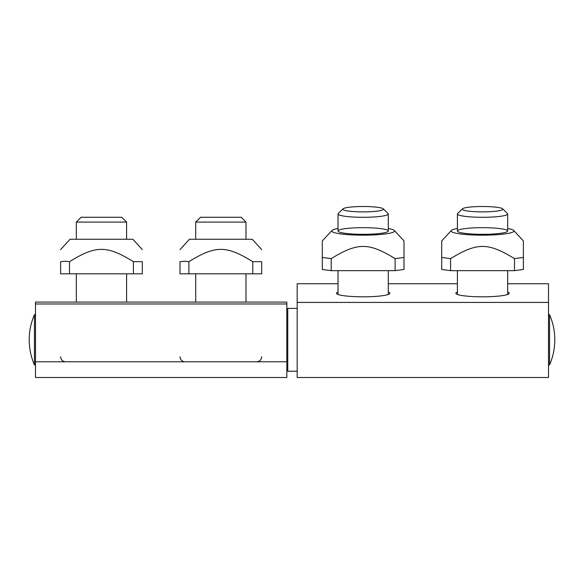 <?xml version="1.0" encoding="UTF-8"?>
<svg xmlns="http://www.w3.org/2000/svg" width="584" height="584" viewBox="0 0 584 584"><rect width="100%" height="100%" fill="white"/><g stroke="black" fill="none" stroke-linecap="round" stroke-linejoin="round"><path stroke-width="0.88" d="M34.449 364.927A62.831 62.831 0 0 1 34.449 314.659L34.449 364.927L35.485 364.927M549.551 314.659A62.831 62.831 0 0 1 549.551 364.927L549.551 314.659L548.515 314.659M338.026 228.497A31.419 4.161 0 0 0 331.975 230.483A31.419 4.161 0 0 0 363.16 235.155A31.419 4.161 0 0 0 394.339 230.483A31.419 4.161 0 0 0 388.294 228.497M394.339 230.483L403.997 240.907L403.997 257.442L395.113 258.617C368.533 242.375 357.78 242.375 331.201 258.617L322.317 257.442L322.317 240.907L331.975 230.483M322.317 257.442L322.317 269.479L331.201 270.655L395.113 270.655L403.997 269.479L403.997 257.442M395.113 270.655L395.113 258.617M388.294 230.994A25.134 3.329 180 0 1 363.16 234.323A25.134 3.329 180 0 1 338.026 230.994A25.134 3.329 180 0 1 363.16 227.665A25.134 3.329 180 0 1 388.294 230.994L388.294 213.97A25.134 3.329 0 0 0 388.068 213.525L383.294 208.838A20.316 2.694 180 0 1 363.16 211.89A20.316 2.694 180 0 1 343.027 208.838A20.316 2.694 180 0 1 347.13 207.546A20.316 2.694 180 0 1 368.453 206.597A20.316 2.694 180 0 1 383.294 208.838M331.201 270.655L331.201 258.617M457.411 228.497A31.419 4.161 0 0 0 451.359 230.483A31.419 4.161 0 0 0 482.545 235.155A31.419 4.161 0 0 0 513.723 230.483A31.419 4.161 0 0 0 507.679 228.497M513.723 230.483L523.381 240.907L523.381 257.442L514.497 258.617C487.917 242.375 477.164 242.375 450.585 258.617L441.701 257.442L441.701 240.907L451.359 230.483M441.701 257.442L441.701 269.479L450.585 270.655L514.497 270.655L523.381 269.479L523.381 257.442M514.497 270.655L514.497 258.617M507.679 230.994A25.134 3.329 180 0 1 482.545 234.323A25.134 3.329 180 0 1 457.411 230.994A25.134 3.329 180 0 1 482.545 227.665A25.134 3.329 180 0 1 507.679 230.994L507.679 213.97A25.134 3.329 0 0 0 507.452 213.525L502.678 208.838A20.316 2.694 180 0 1 492.385 211.547A20.316 2.694 180 0 1 471.076 211.415A20.316 2.694 180 0 1 462.411 208.838A20.316 2.694 180 0 1 482.545 206.502A20.316 2.694 180 0 1 502.678 208.838M450.585 270.655L450.585 258.617M60.619 249.594L70.043 239.265L132.875 239.265L142.299 249.594M69.503 261.676L65.058 261.252L60.619 261.676C60.619 245.287 60.619 245.287 60.619 261.676C60.619 245.287 60.619 245.287 60.619 261.676L60.619 273.823L69.503 273.823L69.503 261.676C96.083 245.287 106.835 245.287 133.415 261.676L142.299 261.676C142.299 245.287 142.299 245.287 142.299 261.676C142.299 245.287 142.299 245.287 142.299 261.676L142.299 273.823L133.415 273.823L133.415 261.676M69.503 273.823L133.415 273.823M180.003 249.594L189.428 239.265L252.259 239.265L261.683 249.594M188.887 261.676L184.442 261.252L180.003 261.676C180.003 245.287 180.003 245.287 180.003 261.676C180.003 245.287 180.003 245.287 180.003 261.676L180.003 273.823L188.887 273.823L188.887 261.676C215.467 245.287 226.22 245.287 252.799 261.676L261.683 261.676C261.683 245.287 261.683 245.287 261.683 261.676C261.683 245.287 261.683 245.287 261.683 261.676L261.683 273.823L252.799 273.823L252.799 261.676M188.887 273.823L252.799 273.823M35.485 361.788L35.485 377.498L286.817 377.498L286.817 302.096L35.485 302.096L35.485 361.788L286.817 361.788M388.294 292.08A26.703 3.533 180 0 1 389.864 293.27A26.703 3.533 180 0 1 363.16 296.811A26.703 3.533 180 0 1 336.457 293.27A26.703 3.533 180 0 1 338.026 292.08M507.679 292.08A26.703 3.533 180 0 1 509.248 293.27A26.703 3.533 180 0 1 482.545 296.811A26.703 3.533 180 0 1 455.841 293.27A26.703 3.533 180 0 1 457.411 292.08M338.026 283.744L297.183 283.729L297.183 377.498L548.515 377.498L548.515 283.729L507.679 283.744M297.183 308.381L287.759 308.381L287.759 371.212L297.183 371.212M343.027 208.838L338.253 213.525A25.134 3.329 0 0 0 338.026 213.97A25.134 3.329 0 0 0 354.999 217.117A25.134 3.329 0 0 0 382.994 216.014A25.134 3.329 0 0 0 388.294 213.97M462.411 208.838L457.637 213.525A25.134 3.329 0 0 0 457.411 213.97A25.134 3.329 0 0 0 494.714 216.883A25.134 3.329 0 0 0 507.679 213.97M195.706 239.265L195.706 222.088L245.973 222.088L245.973 239.265M245.973 222.088L241.156 217.27L200.524 217.27L195.706 222.088M76.322 239.265L76.322 222.088L126.589 222.088L126.589 239.265M126.589 222.088L121.771 217.27L81.139 217.27L76.322 222.088M286.817 303.979L35.485 303.979M388.294 283.744L457.411 283.744M548.515 302.424L297.183 302.424M34.449 314.659L35.485 314.659M549.551 364.927L548.515 364.927M548.515 283.729L507.679 283.729M457.411 283.729L388.294 283.729M338.026 283.729L297.183 283.729M388.294 294.467L388.294 270.655M338.026 294.467L338.026 270.655M338.026 230.994L338.026 213.97M507.679 294.467L507.679 270.655M457.411 294.467L457.411 270.655M457.411 230.994L457.411 213.97M245.973 302.096L245.973 273.823M195.706 302.096L195.706 273.823M261.683 356.758C261.384 359.81 259.712 361.489 256.653 361.788M180.003 356.758C180.295 359.81 181.974 361.489 185.026 361.788M126.589 302.096L126.589 273.823M76.322 302.096L76.322 273.823M60.619 356.758C60.911 359.81 62.59 361.489 65.642 361.788M287.759 358.123L286.817 358.642"/></g></svg>
